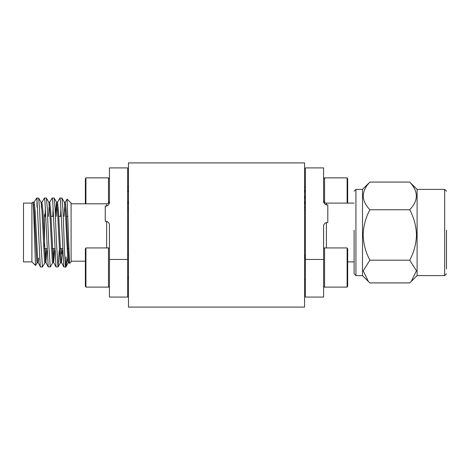 <?xml version="1.0" encoding="UTF-8"?>
<svg xmlns="http://www.w3.org/2000/svg" width="470" height="470" viewBox="0 0 470 470"><rect width="100%" height="100%" fill="white"/><g stroke="black" fill="none" stroke-linecap="round" stroke-linejoin="round"><path stroke-width="0.7" d="M128.48 162.914L304.566 162.914L304.566 307.086L128.48 307.086L128.48 162.914M44.967 262.665L42.429 266.978L40.514 266.978L40.203 265.803L36.989 199.362L36.137 198.863L34.093 202.323M33.523 206.741L33.717 204.562M33.253 202.247L34.181 202.247L35.168 211.106L37.759 261.714L40.438 266.913M38.07 262.748L38.799 257.971M41.278 207.023L41.495 204.562M41.031 202.247L41.959 202.247L42.94 211.106L45.537 261.714L48.216 266.913L44.914 200.708L44.403 198.017L41.871 202.323M45.849 262.748L47.018 250.234M48.486 216.4L49.268 204.562M48.809 202.247L49.738 202.247L50.719 211.106L53.31 261.714L55.995 266.913L52.693 200.708L52.182 198.017L49.65 202.323M53.627 262.748L54.796 250.234M56.265 216.4L57.046 204.562M56.588 202.247L57.51 202.247L58.497 211.106L61.088 261.714L63.767 266.913L60.471 200.708L59.954 198.017L57.428 202.323M61.4 262.748L62.569 250.234M64.043 216.4L64.825 204.562M64.361 202.247L65.289 202.247L66.276 211.106L67.568 240.323L68.867 261.714L69.09 262.671L69.36 262.442M67.098 199.11L71.093 203.105L71.093 261.89L69.513 263.394L67.098 199.116L65.201 202.323M68.297 262.665L65.841 266.907L63.767 266.913M59.261 250.193L58.063 266.907L55.995 266.913M52.746 262.665L50.29 266.907L48.216 266.913M36.989 207.023L36.989 198.017L38.622 198.082L41.078 202.329L41.971 211.106L44.562 261.714L44.873 262.748L45.801 262.748M35.508 265.503L33.664 210.46L33.1 201.983L31.901 203.105L31.901 261.89L35.508 265.503L37.189 262.665M42.429 266.978L40.82 241.421L39.527 208.116L38.622 198.082M50.208 266.978L48.598 241.421L47.3 208.116L46.401 198.082L44.403 198.017M45.373 207.828L44.973 216.4M57.986 266.978L56.377 241.421L55.078 208.116L54.179 198.082L52.182 198.017M53.151 207.828L52.752 216.4M66.006 256.879L66.006 266.361C64.972 274.421 63.902 229.918 62.857 208.116L61.952 198.082L59.954 198.017M60.93 207.828L60.53 216.4M61.952 198.082L64.408 202.329L65.301 211.106L67.892 261.714L68.209 262.748L69.137 262.748M68.714 260.427L69.031 256.62M61.411 253.888L61.676 248.595M54.179 198.082L56.635 202.329L57.522 211.106L60.119 261.714L60.43 262.748L61.358 262.748M53.157 260.427L53.903 248.595M55.372 214.796L56.541 202.247M46.401 198.082L48.856 202.329L49.75 211.106L52.34 261.714L52.652 262.748L53.58 262.748M45.378 260.427L46.125 248.595M33.1 201.983L34.193 211.106L36.783 261.714L37.101 262.748L38.029 262.748M66.006 266.361L67.51 257.824M31.901 203.105L23.5 203.105L23.5 261.89L31.901 261.89M105.245 221.311L106.643 221.311C108.682 222.281 109.616 223.714 109.445 225.618L109.445 297.075L127.64 297.075L127.64 167.913L109.445 167.913L109.445 201.765C109.616 203.663 108.682 205.102 106.643 206.072L105.245 206.072L105.245 221.311M44.497 246.445L44.497 214.484M109.445 259.469L127.64 259.469M323.601 297.075L323.601 259.469L305.406 259.469L305.406 297.075L323.601 297.075M354.116 203.105L326.403 203.105L326.403 204.838C324.382 204.004 323.448 202.682 323.601 200.86L323.601 167.913L305.406 167.913L305.406 259.469M326.403 204.838L327.802 204.838L327.802 222.545L326.403 222.545C324.376 223.379 323.442 224.707 323.601 226.522L323.601 259.469M323.601 200.86L323.601 197.459M347.124 203.105L347.124 177.866L324.564 177.866L324.564 202.417M347.677 203.105L347.677 178.823L347.124 177.866M305.406 192.765L304.566 189.298M304.566 186.52L305.406 187.459M304.566 195.626L305.406 199.351M304.566 200.802L305.406 204.844M305.406 207.399L304.566 207.922M304.566 206.947L304.689 207.546M347.124 247.937L324.564 247.937L324.564 287.129L347.124 287.129L347.124 247.937L347.677 248.9L347.677 286.165L347.124 287.129M324.564 287.129A0.964 0.964 0 0 1 323.601 286.165M323.601 248.9A0.964 0.964 0 0 1 324.564 247.937M305.406 256.45L304.566 258.688M304.566 279.433L305.406 279.574M85.37 203.804L85.37 178.823L85.922 177.866L85.922 203.804M127.64 192.765L128.48 189.298M128.48 186.52L127.64 187.459M127.64 204.844L128.48 200.802M127.64 207.399L128.357 207.546L128.48 206.947M128.357 207.546L128.48 207.922M85.922 287.129L108.482 287.129L108.482 247.937L85.922 247.937L85.922 287.129L85.37 286.165L85.37 248.9L85.922 247.937M108.482 247.937A0.964 0.964 0 0 1 109.445 248.9M109.445 286.165A0.964 0.964 0 0 1 108.482 287.129M127.64 278.622L128.48 276.384M128.48 255.639L127.64 255.498M354.116 230.165L354.116 273.787L355.937 275.608L355.937 189.387L354.116 191.202M355.937 275.608L362.517 275.608L362.517 189.387L369.913 182.066L409.711 182.066L417.107 189.387L444.679 189.387L446.5 191.202M369.913 260.18L409.711 260.18L416.444 270.796L411.227 281.489L409.711 282.922L369.913 282.922L368.392 281.489L363.181 270.796L369.913 260.18C365.684 252.343 363.428 243.942 363.146 234.965C363.404 226.094 365.66 217.692 369.913 209.755C361.089 200.608 361.089 191.378 369.913 182.066M369.913 209.755L409.711 209.755C418.529 200.608 418.529 191.378 409.711 182.066M409.711 260.18C413.935 252.343 416.191 243.942 416.473 234.965C416.214 226.094 413.958 217.692 409.711 209.755M411.227 281.483L417.107 275.608L417.107 189.387M446.5 268.887L446.5 230.165M106.643 247.937L106.643 221.311M106.643 206.072L106.643 203.804L71.093 203.804M326.403 222.545L326.403 247.937M108.482 203.116L108.482 177.866L109.445 178.823M417.107 275.608L444.679 275.608L444.679 189.387M69.09 262.671L69.513 263.4M36.137 198.863L36.989 198.017M58.063 266.907L60.518 262.665M85.37 261.191L71.093 261.191M106.643 203.804C108.335 203.628 109.269 202.693 109.445 201.001M68.749 248.595L67.927 248.595M62.504 248.595L60.154 248.595M54.726 248.595L52.376 248.595M46.947 248.595L44.597 248.595M67.927 216.4L66.54 216.4M61.3 216.4L58.762 216.4M53.521 216.4L50.983 216.4M45.749 216.4L44.497 216.4M128.48 209.121L127.64 209.121M304.566 255.034L305.406 255.034M304.566 209.961L305.406 209.961M326.403 203.105C324.711 202.928 323.777 201.994 323.601 200.302M354.116 261.89L347.677 261.89M324.564 177.866L323.601 178.823M305.406 255.498L304.977 255.498M85.922 177.866L108.482 177.866M127.64 279.574L128.069 279.574M355.937 189.387L362.517 189.387M362.517 275.608L368.392 281.483M444.679 275.608L446.5 273.787"/></g></svg>
